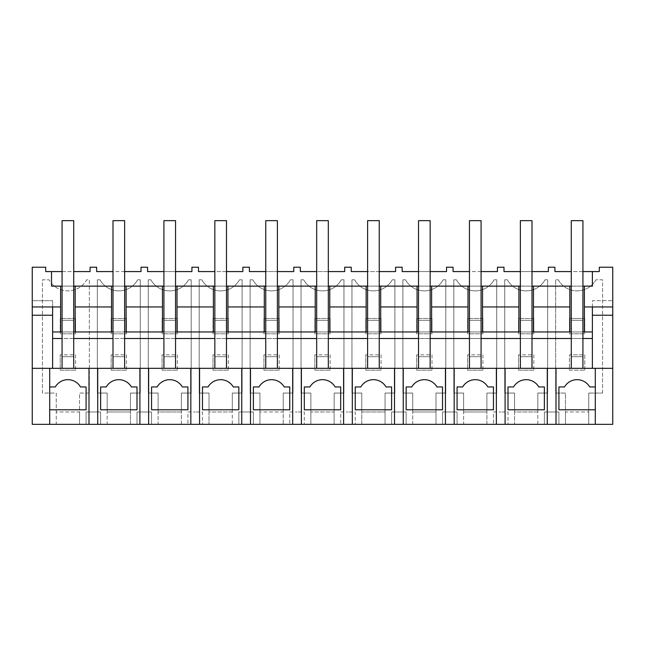 <?xml version="1.0" encoding="UTF-8"?>
<svg xmlns="http://www.w3.org/2000/svg" width="645" height="645" viewBox="0 0 645 645"><rect width="100%" height="100%" fill="white"/><g stroke="black" fill="none" stroke-linecap="round" stroke-linejoin="round"><path stroke-width="0.48" stroke-dasharray="3.23 2.42" d="M32.25 267.215L32.25 424.346L56.252 424.346L56.252 393.063L42.433 393.063L42.433 279.793L49.06 279.793A21.543 21.543 0 0 0 86.728 279.793L89.357 279.793L89.357 393.063L79.537 393.063L79.537 411.978L56.252 411.978L56.252 393.063L42.433 393.063L42.433 279.793L49.06 279.793A21.543 21.543 0 0 0 86.728 279.793L89.357 279.793L89.357 393.063L79.537 393.063L79.537 424.346L107.175 424.346L107.175 393.063L97.355 393.063L97.355 279.793L99.983 279.793A21.543 21.543 0 0 0 137.651 279.793L140.271 279.793L140.271 393.063L130.451 393.063L130.451 411.978L107.175 411.978L107.175 393.063L97.355 393.063L97.355 279.793L99.983 279.793A21.543 21.543 0 0 0 137.651 279.793L140.271 279.793L140.271 393.063L130.451 393.063L130.451 424.346L158.098 424.346L158.098 393.063L148.277 393.063L148.277 279.793L150.898 279.793A21.543 21.543 0 0 0 188.574 279.793L191.194 279.793L191.194 393.063L181.374 393.063L181.374 411.978L158.098 411.978L158.098 393.063L148.277 393.063L148.277 279.793L150.898 279.793A21.543 21.543 0 0 0 188.574 279.793L191.194 279.793L191.194 393.063L181.374 393.063L181.374 424.346L209.02 424.346L209.02 393.063L199.2 393.063L199.2 279.793L201.821 279.793A21.543 21.543 0 0 0 239.497 279.793L242.117 279.793L242.117 393.063L232.297 393.063L232.297 411.978L209.02 411.978L209.02 393.063L199.2 393.063L199.2 279.793L201.821 279.793A21.543 21.543 0 0 0 239.497 279.793L242.117 279.793L242.117 393.063L232.297 393.063L232.297 424.346L259.943 424.346L259.943 393.063L250.123 393.063L250.123 279.793L252.743 279.793A21.543 21.543 0 0 0 290.411 279.793L293.04 279.793L293.04 393.063L283.219 393.063L283.219 411.978L259.943 411.978L259.943 393.063L250.123 393.063L250.123 279.793L252.743 279.793A21.543 21.543 0 0 0 290.411 279.793L293.04 279.793L293.04 393.063L283.219 393.063L283.219 424.346L310.858 424.346L310.858 393.063L301.038 393.063L301.038 279.793L303.666 279.793A21.543 21.543 0 0 0 341.334 279.793L343.962 279.793L343.962 393.063L334.142 393.063L334.142 411.978L310.858 411.978L310.858 393.063L301.038 393.063L301.038 279.793L303.666 279.793A21.543 21.543 0 0 0 341.334 279.793L343.962 279.793L343.962 393.063L334.142 393.063L334.142 424.346L361.781 424.346L361.781 393.063L351.96 393.063L351.96 279.793L354.589 279.793A21.543 21.543 0 0 0 392.257 279.793L394.877 279.793L394.877 393.063L385.057 393.063L385.057 411.978L361.781 411.978L361.781 393.063L351.96 393.063L351.96 279.793L354.589 279.793A21.543 21.543 0 0 0 392.257 279.793L394.877 279.793L394.877 393.063L385.057 393.063L385.057 424.346L412.703 424.346L412.703 393.063L402.883 393.063L402.883 279.793L405.503 279.793A21.543 21.543 0 0 0 443.179 279.793L445.8 279.793L445.8 393.063L435.98 393.063L435.98 411.978L412.703 411.978L412.703 393.063L402.883 393.063L402.883 279.793L405.503 279.793A21.543 21.543 0 0 0 443.179 279.793L445.8 279.793L445.8 393.063L435.98 393.063L435.98 424.346L463.626 424.346L463.626 393.063L453.806 393.063L453.806 279.793L456.426 279.793A21.543 21.543 0 0 0 494.102 279.793L496.723 279.793L496.723 393.063L486.902 393.063L486.902 411.978L463.626 411.978L463.626 393.063L453.806 393.063L453.806 279.793L456.426 279.793A21.543 21.543 0 0 0 494.102 279.793L496.723 279.793L496.723 393.063L486.902 393.063L486.902 424.346L514.549 424.346L514.549 393.063L504.729 393.063L504.729 279.793L507.349 279.793A21.543 21.543 0 0 0 545.017 279.793L547.645 279.793L547.645 393.063L537.825 393.063L537.825 411.978L514.549 411.978L514.549 393.063L504.729 393.063L504.729 279.793L507.349 279.793A21.543 21.543 0 0 0 545.017 279.793L547.645 279.793L547.645 393.063L537.825 393.063L537.825 424.346L565.463 424.346L565.463 393.063L555.643 393.063L555.643 279.793L558.272 279.793A21.543 21.543 0 0 0 595.94 279.793A21.543 21.543 0 0 1 558.272 279.793L555.643 279.793L555.643 393.063L565.463 393.063L565.463 411.978L588.748 411.978L565.463 411.978L565.463 424.346L612.75 424.346L612.75 267.215L599.294 267.215L599.294 271.577L554.918 271.577L554.918 267.215L548.371 267.215L548.371 271.577L503.995 271.577L503.995 267.215L497.448 267.215L497.448 271.577L453.072 271.577L453.072 267.215L446.525 267.215L446.525 271.577L402.158 271.577L402.158 267.215L395.611 267.215L395.611 271.577L351.235 271.577L351.235 267.215L344.688 267.215L344.688 271.577L300.312 271.577L300.312 267.215L293.765 267.215L293.765 271.577L249.389 271.577L249.389 267.215L242.843 267.215L242.843 271.577L198.475 271.577L198.475 267.215L191.928 267.215L191.928 271.577L147.552 271.577L147.552 267.215L141.005 267.215L141.005 271.577L96.629 271.577L96.629 267.215L90.082 267.215L90.082 271.577L45.706 271.577L45.706 267.215L32.25 267.215M60.622 286.13L60.622 331.957L73.715 331.957L62.073 331.957L62.073 220.655L62.073 368.327L73.715 368.327L62.073 368.327L73.715 368.327L73.715 356.693L62.073 356.693L62.073 368.327L52.616 368.327L52.616 300.675L32.25 300.675L32.25 306.947L60.622 306.947M52.616 306.947L52.616 300.675L32.25 300.675L32.25 306.947M588.748 424.346L588.748 393.063L588.748 424.346M602.567 393.071L602.567 279.793L595.94 279.793L602.567 279.793L602.567 393.071L588.748 393.063L602.567 393.063M79.537 424.346L56.252 424.346L56.252 411.978L79.537 411.978L79.537 424.346M130.451 424.346L107.175 424.346L107.175 411.978L130.451 411.978L130.451 424.346M181.374 424.346L158.098 424.346L158.098 411.978L181.374 411.978L181.374 424.346M232.297 424.346L209.02 424.346L209.02 411.978L232.297 411.978L232.297 424.346M283.219 424.346L259.943 424.346L259.943 411.978L283.219 411.978L283.219 424.346M334.142 424.346L310.858 424.346L310.858 411.978L334.142 411.978L334.142 424.346M385.057 424.346L361.781 424.346L361.781 411.978L385.057 411.978L385.057 424.346M435.98 424.346L412.703 424.346L412.703 411.978L435.98 411.978L435.98 424.346M486.902 424.346L463.626 424.346L463.626 411.978L486.902 411.978L486.902 424.346M537.825 424.346L514.549 424.346L514.549 411.978L537.825 411.978L537.825 424.346M86.083 424.346L100.628 424.346L100.628 411.978L93.356 411.978L100.628 411.978L100.628 424.346L86.083 424.346L86.083 411.978L93.356 411.978L86.083 411.978L86.083 424.346M544.372 424.346L558.917 424.346L558.917 411.978L551.644 411.978L558.917 411.978L558.917 424.346L544.372 424.346L544.372 411.978L551.644 411.978L544.372 411.978L544.372 424.346M500.722 424.346L508.002 424.346L508.002 411.978L500.722 411.978L508.002 411.978L508.002 424.346L500.722 424.346M238.844 424.346L253.396 424.346L253.396 411.978L246.116 411.978L253.396 411.978L253.396 424.346L238.844 424.346L238.844 411.978L246.116 411.978L238.844 411.978L238.844 424.346M391.604 424.346L406.156 424.346L406.156 411.978L398.884 411.978L406.156 411.978L406.156 424.346L391.604 424.346L391.604 411.978L398.884 411.978L391.604 411.978L391.604 424.346M442.526 424.346L457.079 424.346L457.079 411.978L449.799 411.978L457.079 411.978L457.079 424.346L442.526 424.346L442.526 411.978L449.799 411.978L442.526 411.978L442.526 424.346M136.998 424.346L151.551 424.346L151.551 411.978L144.278 411.978L151.551 411.978L151.551 424.346L136.998 424.346L136.998 411.978L144.278 411.978L136.998 411.978L136.998 424.346M297.039 424.346L304.311 424.346L304.311 411.978L297.039 411.978L304.311 411.978L304.311 424.346L289.766 424.346L297.039 424.346M195.201 424.346L202.474 424.346L202.474 411.978L195.201 411.978L202.474 411.978L202.474 424.346L187.921 424.346L195.201 424.346M347.961 424.346L355.234 424.346L355.234 411.978L347.961 411.978L355.234 411.978L355.234 424.346L347.961 424.346M62.073 368.327L612.75 368.327M52.616 368.327L32.25 368.327M52.616 315.228L32.25 315.228M571.285 286.13L582.927 286.13M51.511 271.577L51.511 286.13L592.384 286.13M62.073 286.13L73.715 286.13M112.996 286.13L124.638 286.13M163.919 286.13L175.553 286.13M214.841 286.13L226.476 286.13M265.756 286.13L277.398 286.13M316.679 286.13L328.321 286.13M367.602 286.13L379.244 286.13M418.524 286.13L430.159 286.13M469.447 286.13L481.081 286.13M520.362 286.13L532.004 286.13M62.073 271.577L73.715 271.577M88.994 424.346L88.994 368.327M55.293 386.952A14.553 14.553 0 0 1 80.496 386.952L86.083 386.952L86.083 409.793L49.705 409.793L49.705 386.952M52.616 331.957L60.622 331.957M73.715 331.957L62.073 331.957L73.715 331.957L73.715 220.655L73.715 331.957L73.715 320.315L62.073 320.315L62.073 331.957L62.073 320.315L73.715 320.315L73.715 331.957L112.996 331.957L112.996 320.315L124.638 320.315L124.638 331.957L112.996 331.957L592.384 331.957M582.927 331.957L582.927 220.655L571.285 220.655L571.285 320.315L582.927 320.315L582.927 331.957L571.285 331.957L571.285 320.315L582.927 320.315L571.285 320.315L571.285 331.957L571.285 220.655L582.927 220.655L582.927 331.957L582.927 320.315L571.285 320.315L571.285 331.957L582.927 331.957L571.285 331.957M532.004 331.957L532.004 220.655L520.362 220.655L520.362 320.315L532.004 320.315L532.004 331.957L520.362 331.957L520.362 320.315L532.004 320.315L520.362 320.315L520.362 331.957L520.362 220.655L532.004 220.655L532.004 331.957L532.004 320.315L520.362 320.315L520.362 331.957L532.004 331.957L520.362 331.957M481.081 331.957L481.081 220.655L469.447 220.655L469.447 320.315L481.081 320.315L481.081 331.957L469.447 331.957L469.447 320.315L481.081 320.315L469.447 320.315L469.447 331.957L469.447 220.655L481.081 220.655L481.081 331.957L481.081 320.315L469.447 320.315L469.447 331.957L481.081 331.957L469.447 331.957M430.159 331.957L430.159 220.655L418.524 220.655L418.524 320.315L430.159 320.315L430.159 331.957L418.524 331.957L418.524 320.315L430.159 320.315L418.524 320.315L418.524 331.957L418.524 220.655L430.159 220.655L430.159 331.957L430.159 320.315L418.524 320.315L418.524 331.957L430.159 331.957L418.524 331.957M379.244 331.957L379.244 220.655L367.602 220.655L367.602 320.315L379.244 320.315L379.244 331.957L367.602 331.957L367.602 320.315L379.244 320.315L367.602 320.315L367.602 331.957L367.602 220.655L379.244 220.655L379.244 331.957L379.244 320.315L367.602 320.315L367.602 331.957L379.244 331.957L367.602 331.957M328.321 331.957L328.321 220.655L316.679 220.655L316.679 320.315L328.321 320.315L328.321 331.957L316.679 331.957L316.679 320.315L328.321 320.315L316.679 320.315L316.679 331.957L316.679 220.655L328.321 220.655L328.321 331.957L328.321 320.315L316.679 320.315L316.679 331.957L328.321 331.957L316.679 331.957M277.398 331.957L277.398 220.655L265.756 220.655L265.756 320.315L277.398 320.315L277.398 331.957L265.756 331.957L265.756 320.315L277.398 320.315L265.756 320.315L265.756 331.957L265.756 220.655L277.398 220.655L277.398 331.957L277.398 320.315L265.756 320.315L265.756 331.957L277.398 331.957L265.756 331.957M226.476 331.957L226.476 220.655L214.841 220.655L214.841 320.315L226.476 320.315L226.476 331.957L214.841 331.957L214.841 320.315L226.476 320.315L214.841 320.315L214.841 331.957L214.841 220.655L226.476 220.655L226.476 331.957L226.476 320.315L214.841 320.315L214.841 331.957L226.476 331.957L214.841 331.957M175.553 331.957L175.553 220.655L163.919 220.655L163.919 320.315L175.553 320.315L175.553 331.957L163.919 331.957L163.919 320.315L175.553 320.315L163.919 320.315L163.919 331.957L163.919 220.655L175.553 220.655L175.553 331.957L175.553 320.315L163.919 320.315L163.919 331.957L175.553 331.957L163.919 331.957M75.167 286.13L75.167 331.957M582.927 271.577L571.285 271.577M532.004 271.577L520.362 271.577M481.081 271.577L469.447 271.577M430.159 271.577L418.524 271.577M379.244 271.577L367.602 271.577M328.321 271.577L316.679 271.577M277.398 271.577L265.756 271.577M226.476 271.577L214.841 271.577M175.553 271.577L163.919 271.577M124.638 271.577L112.996 271.577M75.554 318.477L60.235 318.477L60.235 333.796L75.554 333.796L60.235 333.796L60.235 318.477L75.554 318.477L75.554 333.796L75.554 318.477M75.554 370.174L60.235 370.174L60.235 354.847L60.235 370.174L75.554 370.174L75.554 354.847L60.235 354.847L75.554 354.847L75.554 370.174M582.927 338.504L571.285 338.504L571.285 368.327L582.927 368.327L582.927 356.693L571.285 356.693L582.927 356.693L582.927 338.504M52.616 338.504L592.384 338.504M73.715 338.504L62.073 338.504L62.073 356.693L73.715 356.693L73.715 338.504M124.638 338.504L112.996 338.504L112.996 356.693L124.638 356.693L124.638 338.504M175.553 338.504L163.919 338.504L163.919 356.693L175.553 356.693L175.553 338.504M226.476 338.504L214.841 338.504L214.841 356.693L226.476 356.693L226.476 338.504M277.398 338.504L265.756 338.504L265.756 356.693L277.398 356.693L277.398 338.504M328.321 338.504L316.679 338.504L316.679 356.693L328.321 356.693L328.321 338.504M379.244 338.504L367.602 338.504L367.602 356.693L379.244 356.693L379.244 338.504M430.159 338.504L418.524 338.504L418.524 356.693L430.159 356.693L430.159 338.504M481.081 338.504L469.447 338.504L469.447 356.693L481.081 356.693L481.081 338.504M532.004 338.504L520.362 338.504L520.362 356.693L532.004 356.693L532.004 338.504M75.167 306.947L111.545 306.947M592.384 306.947L592.384 300.675L612.75 300.675L612.75 306.947L584.378 306.947M612.75 315.228L592.384 315.228L592.384 300.675L612.75 300.675L612.75 306.947M569.833 286.13L569.833 331.957M584.378 286.13L584.378 331.957M558.917 386.952L558.917 409.793L595.295 409.793L595.295 368.327M556.006 424.346L556.006 368.327M584.765 318.477L584.765 333.796L569.446 333.796L569.446 318.477L569.446 333.796L584.765 333.796L584.765 318.477L569.446 318.477L584.765 318.477M584.765 370.174L584.765 354.847L569.446 354.847L569.446 370.174L584.765 370.174L569.446 370.174L569.446 354.847L584.765 354.847L584.765 370.174M592.384 315.228L592.384 368.327M569.833 306.947L533.455 306.947M595.295 409.793L595.295 386.952L589.707 386.952A14.553 14.553 0 0 0 564.504 386.952M582.927 368.327L582.927 356.693L571.285 356.693L571.285 368.327L582.927 368.327L571.285 368.327M111.545 286.13L111.545 331.957M124.638 331.957L124.638 220.655L112.996 220.655L112.996 320.315L124.638 320.315L124.638 331.957L124.638 320.315L112.996 320.315L112.996 331.957L112.996 220.655L124.638 220.655L124.638 320.315L112.996 320.315L112.996 331.957L124.638 331.957L112.996 331.957M126.089 286.13L126.089 331.957M139.909 424.346L139.909 368.327M97.718 424.346L97.718 368.327M126.476 318.477L111.158 318.477L111.158 333.796L126.476 333.796L111.158 333.796L111.158 318.477L126.476 318.477L126.476 333.796L126.476 318.477M126.476 370.174L111.158 370.174L111.158 354.847L111.158 370.174L126.476 370.174L126.476 354.847L111.158 354.847L126.476 354.847L126.476 370.174M126.089 306.947L162.459 306.947M124.638 368.327L124.638 356.693L112.996 356.693L112.996 368.327L124.638 368.327L124.638 356.693L112.996 356.693L112.996 368.327L124.638 368.327L112.996 368.327M100.628 386.952L100.628 409.793L137.006 409.793L137.006 386.952L131.419 386.952A14.553 14.553 0 0 0 106.215 386.952M162.459 286.13L162.459 331.957M177.012 286.13L177.012 331.957M190.831 424.346L190.831 368.327M148.64 424.346L148.64 368.327M187.921 411.978L195.201 411.978L187.921 411.978L187.921 424.346L187.921 411.978M177.399 318.477L162.072 318.477L162.072 333.796L177.399 333.796L162.072 333.796L162.072 318.477L177.399 318.477L177.399 333.796L177.399 318.477M177.399 370.174L162.072 370.174L162.072 354.847L162.072 370.174L177.399 370.174L177.399 354.847L162.072 354.847L177.399 354.847L177.399 370.174M177.012 306.947L213.382 306.947M175.553 368.327L175.553 356.693L163.919 356.693L163.919 368.327L175.553 368.327L175.553 356.693L163.919 356.693L163.919 368.327L175.553 368.327L163.919 368.327M151.551 386.952L151.551 409.793L187.921 409.793L187.921 386.952L182.333 386.952A14.553 14.553 0 0 0 157.138 386.952M213.382 286.13L213.382 331.957M227.935 286.13L227.935 331.957M241.754 424.346L241.754 368.327M199.563 424.346L199.563 368.327M228.322 318.477L212.995 318.477L212.995 333.796L228.322 333.796L212.995 333.796L212.995 318.477L228.322 318.477L228.322 333.796L228.322 318.477M228.322 370.174L212.995 370.174L212.995 354.847L212.995 370.174L228.322 370.174L228.322 354.847L212.995 354.847L228.322 354.847L228.322 370.174M227.935 306.947L264.305 306.947M226.476 368.327L226.476 356.693L214.841 356.693L214.841 368.327L226.476 368.327L226.476 356.693L214.841 356.693L214.841 368.327L226.476 368.327L214.841 368.327M202.474 386.952L202.474 409.793L238.844 409.793L238.844 386.952L233.256 386.952A14.553 14.553 0 0 0 208.061 386.952M264.305 286.13L264.305 331.957M278.85 286.13L278.85 331.957M292.677 424.346L292.677 368.327M250.486 424.346L250.486 368.327M289.766 411.978L297.039 411.978L289.766 411.978L289.766 424.346L289.766 411.978M279.237 318.477L263.918 318.477L263.918 333.796L279.237 333.796L263.918 333.796L263.918 318.477L279.237 318.477L279.237 333.796L279.237 318.477M279.237 370.174L263.918 370.174L263.918 354.847L263.918 370.174L279.237 370.174L279.237 354.847L263.918 354.847L279.237 354.847L279.237 370.174M278.85 306.947L315.228 306.947M277.398 368.327L277.398 356.693L265.756 356.693L265.756 368.327L277.398 368.327L277.398 356.693L265.756 356.693L265.756 368.327L277.398 368.327L265.756 368.327M253.396 386.952L253.396 409.793L289.766 409.793L289.766 386.952L284.179 386.952A14.553 14.553 0 0 0 258.976 386.952M315.228 286.13L315.228 331.957M329.772 286.13L329.772 331.957M343.6 424.346L343.6 368.327M301.4 424.346L301.4 368.327M340.689 411.978L347.961 411.978L340.689 411.978L340.689 424.346L340.689 411.978M330.159 318.477L314.841 318.477L314.841 333.796L330.159 333.796L314.841 333.796L314.841 318.477L330.159 318.477L330.159 333.796L330.159 318.477M330.159 370.174L314.841 370.174L314.841 354.847L314.841 370.174L330.159 370.174L330.159 354.847L314.841 354.847L330.159 354.847L330.159 370.174M329.772 306.947L366.15 306.947M328.321 368.327L328.321 356.693L316.679 356.693L316.679 368.327L328.321 368.327L328.321 356.693L316.679 356.693L316.679 368.327L328.321 368.327L316.679 368.327M304.311 386.952L304.311 409.793L340.689 409.793L340.689 386.952L335.102 386.952A14.553 14.553 0 0 0 309.898 386.952M366.15 286.13L366.15 331.957M380.695 286.13L380.695 331.957M394.514 424.346L394.514 368.327M352.323 424.346L352.323 368.327M381.082 318.477L365.763 318.477L365.763 333.796L381.082 333.796L365.763 333.796L365.763 318.477L381.082 318.477L381.082 333.796L381.082 318.477M381.082 370.174L365.763 370.174L365.763 354.847L365.763 370.174L381.082 370.174L381.082 354.847L365.763 354.847L381.082 354.847L381.082 370.174M380.695 306.947L417.065 306.947M379.244 368.327L379.244 356.693L367.602 356.693L367.602 368.327L379.244 368.327L379.244 356.693L367.602 356.693L367.602 368.327L379.244 368.327L367.602 368.327M355.234 386.952L355.234 409.793L391.604 409.793L391.604 386.952L386.024 386.952A14.553 14.553 0 0 0 360.821 386.952M417.065 286.13L417.065 331.957M431.618 286.13L431.618 331.957M445.437 424.346L445.437 368.327M403.246 424.346L403.246 368.327M432.005 318.477L416.678 318.477L416.678 333.796L432.005 333.796L416.678 333.796L416.678 318.477L432.005 318.477L432.005 333.796L432.005 318.477M432.005 370.174L416.678 370.174L416.678 354.847L416.678 370.174L432.005 370.174L432.005 354.847L416.678 354.847L432.005 354.847L432.005 370.174M431.618 306.947L467.988 306.947M430.159 368.327L430.159 356.693L418.524 356.693L418.524 368.327L430.159 368.327L430.159 356.693L418.524 356.693L418.524 368.327L430.159 368.327L418.524 368.327M406.156 386.952L406.156 409.793L442.526 409.793L442.526 386.952L436.939 386.952A14.553 14.553 0 0 0 411.744 386.952M467.988 286.13L467.988 331.957M482.541 286.13L482.541 331.957M496.36 424.346L496.36 368.327M454.169 424.346L454.169 368.327M493.449 411.978L500.722 411.978L493.449 411.978L493.449 424.346L493.449 411.978M482.928 318.477L467.601 318.477L467.601 333.796L482.928 333.796L467.601 333.796L467.601 318.477L482.928 318.477L482.928 333.796L482.928 318.477M482.928 370.174L467.601 370.174L467.601 354.847L467.601 370.174L482.928 370.174L482.928 354.847L467.601 354.847L482.928 354.847L482.928 370.174M482.541 306.947L518.911 306.947M481.081 368.327L481.081 356.693L469.447 356.693L469.447 368.327L481.081 368.327L481.081 356.693L469.447 356.693L469.447 368.327L481.081 368.327L469.447 368.327M457.079 386.952L457.079 409.793L493.449 409.793L493.449 386.952L487.862 386.952A14.553 14.553 0 0 0 462.667 386.952M518.911 286.13L518.911 331.957M533.455 286.13L533.455 331.957M547.283 424.346L547.283 368.327M505.091 424.346L505.091 368.327M533.842 318.477L518.524 318.477L518.524 333.796L533.842 333.796L518.524 333.796L518.524 318.477L533.842 318.477L533.842 333.796L533.842 318.477M533.842 370.174L518.524 370.174L518.524 354.847L518.524 370.174L533.842 370.174L533.842 354.847L518.524 354.847L533.842 354.847L533.842 370.174M532.004 368.327L532.004 356.693L520.362 356.693L520.362 368.327L532.004 368.327L532.004 356.693L520.362 356.693L520.362 368.327L532.004 368.327L520.362 368.327M508.002 386.952L508.002 409.793L544.372 409.793L544.372 386.952L538.785 386.952A14.553 14.553 0 0 0 513.581 386.952M62.073 331.957L62.073 320.315L73.715 320.315L62.073 320.315L62.073 220.655L73.715 220.655L62.073 220.655L73.715 220.655L73.715 356.693L62.073 356.693L73.715 356.693L73.715 368.327M112.996 220.655L112.996 356.693L124.638 356.693L124.638 220.655L112.996 220.655M163.919 220.655L163.919 356.693L175.553 356.693L175.553 220.655L163.919 220.655M214.841 220.655L214.841 356.693L226.476 356.693L226.476 220.655L214.841 220.655M265.756 220.655L265.756 356.693L277.398 356.693L277.398 220.655L265.756 220.655M316.679 220.655L316.679 356.693L328.321 356.693L328.321 220.655L316.679 220.655M367.602 220.655L367.602 356.693L379.244 356.693L379.244 220.655L367.602 220.655M418.524 220.655L418.524 356.693L430.159 356.693L430.159 220.655L418.524 220.655M469.447 220.655L469.447 356.693L481.081 356.693L481.081 220.655L469.447 220.655M520.362 220.655L520.362 356.693L532.004 356.693L532.004 220.655L520.362 220.655M571.285 220.655L571.285 356.693L582.927 356.693L582.927 220.655L571.285 220.655"/><path stroke-width="0.97" d="M32.25 306.947L60.622 306.947L60.622 286.13L51.511 286.13L51.511 271.577L45.706 271.577L45.706 267.215L32.25 267.215L32.25 424.346L49.705 424.346L49.705 368.327L32.25 368.327M97.718 424.346L612.75 424.346L612.75 368.327L49.705 368.327L49.705 386.952L55.293 386.952A14.553 14.553 0 0 1 80.496 386.952L86.083 386.952L86.083 409.793L49.705 409.793L49.705 424.346L97.718 424.346L97.718 368.327M52.616 315.228L32.25 315.228M60.622 331.957L60.622 306.947M569.833 286.13L533.455 286.13L533.455 306.947L569.833 306.947L569.833 286.13L571.285 286.13M582.927 286.13L584.378 286.13L584.378 306.947L612.75 306.947L612.75 368.327M612.75 306.947L612.75 267.215L599.294 267.215L599.294 271.577L592.384 271.577L592.384 286.13L584.378 286.13M60.622 286.13L62.073 286.13M73.715 286.13L75.167 286.13L75.167 306.947L111.545 306.947L111.545 286.13L75.167 286.13M111.545 286.13L112.996 286.13M124.638 286.13L126.089 286.13L126.089 306.947L162.459 306.947L162.459 286.13L126.089 286.13M162.459 286.13L163.919 286.13M175.553 286.13L177.012 286.13L177.012 306.947L213.382 306.947L213.382 286.13L177.012 286.13M213.382 286.13L214.841 286.13M226.476 286.13L227.935 286.13L227.935 306.947L264.305 306.947L264.305 286.13L227.935 286.13M264.305 286.13L265.756 286.13M277.398 286.13L278.85 286.13L278.85 306.947L315.228 306.947L315.228 286.13L278.85 286.13M315.228 286.13L316.679 286.13M328.321 286.13L329.772 286.13L329.772 306.947L366.15 306.947L366.15 286.13L329.772 286.13M366.15 286.13L367.602 286.13M379.244 286.13L380.695 286.13L380.695 306.947L417.065 306.947L417.065 286.13L380.695 286.13M417.065 286.13L418.524 286.13M430.159 286.13L431.618 286.13L431.618 306.947L467.988 306.947L467.988 286.13L431.618 286.13M467.988 286.13L469.447 286.13M481.081 286.13L482.541 286.13L482.541 306.947L518.911 306.947L518.911 286.13L482.541 286.13M518.911 286.13L520.362 286.13M532.004 286.13L533.455 286.13M51.511 271.577L62.073 271.577M73.715 271.577L90.082 271.577L90.082 267.215L96.629 267.215L96.629 271.577L112.996 271.577M88.994 424.346L88.994 368.327M52.616 306.947L52.616 368.327M582.927 331.957L592.384 331.957L592.384 338.504L582.927 338.504L582.927 368.327L582.927 220.655L571.285 220.655L571.285 368.327L571.285 338.504L532.004 338.504L532.004 368.327L532.004 220.655L520.362 220.655L520.362 368.327L520.362 338.504L481.081 338.504L481.081 368.327L481.081 220.655L469.447 220.655L469.447 368.327L469.447 338.504L430.159 338.504L430.159 368.327L430.159 220.655L418.524 220.655L418.524 368.327L418.524 338.504L379.244 338.504L379.244 368.327L379.244 220.655L367.602 220.655L367.602 368.327L367.602 338.504L328.321 338.504L328.321 368.327L328.321 220.655L316.679 220.655L316.679 368.327L316.679 338.504L277.398 338.504L277.398 368.327L277.398 220.655L265.756 220.655L265.756 368.327L265.756 338.504L226.476 338.504L226.476 368.327L226.476 220.655L214.841 220.655L214.841 368.327L214.841 338.504L175.553 338.504L175.553 368.327L175.553 220.655L163.919 220.655L163.919 368.327L163.919 338.504L124.638 338.504L124.638 368.327L124.638 220.655L112.996 220.655L112.996 368.327L112.996 338.504L73.715 338.504L73.715 368.327L73.715 220.655L62.073 220.655L62.073 368.327L62.073 338.504L52.616 338.504M52.616 331.957L62.073 331.957M73.715 331.957L112.996 331.957M124.638 331.957L163.919 331.957M175.553 331.957L214.841 331.957M226.476 331.957L265.756 331.957M277.398 331.957L316.679 331.957M328.321 331.957L367.602 331.957M379.244 331.957L418.524 331.957M430.159 331.957L469.447 331.957M481.081 331.957L520.362 331.957M532.004 331.957L571.285 331.957M592.384 286.13L592.384 271.577L582.927 271.577M571.285 271.577L554.918 271.577L554.918 267.215L548.371 267.215L548.371 271.577L532.004 271.577M520.362 271.577L503.995 271.577L503.995 267.215L497.448 267.215L497.448 271.577L481.081 271.577M469.447 271.577L453.072 271.577L453.072 267.215L446.525 267.215L446.525 271.577L430.159 271.577M418.524 271.577L402.158 271.577L402.158 267.215L395.611 267.215L395.611 271.577L379.244 271.577M367.602 271.577L351.235 271.577L351.235 267.215L344.688 267.215L344.688 271.577L328.321 271.577M316.679 271.577L300.312 271.577L300.312 267.215L293.765 267.215L293.765 271.577L277.398 271.577M265.756 271.577L249.389 271.577L249.389 267.215L242.843 267.215L242.843 271.577L226.476 271.577M214.841 271.577L198.475 271.577L198.475 267.215L191.928 267.215L191.928 271.577L175.553 271.577M163.919 271.577L147.552 271.577L147.552 267.215L141.005 267.215L141.005 271.577L124.638 271.577M75.167 331.957L75.167 306.947M55.293 386.952L49.705 386.952M111.545 331.957L111.545 306.947M569.833 331.957L569.833 306.947M584.378 331.957L584.378 306.947M595.295 386.952L589.707 386.952A14.553 14.553 0 0 0 564.504 386.952L558.917 386.952L558.917 409.793L595.295 409.793L595.295 424.346L595.295 368.327M556.006 424.346L556.006 368.327M547.283 424.346L547.283 368.327M592.384 315.228L612.75 315.228M533.455 331.957L533.455 306.947M592.384 306.947L592.384 331.957M564.504 386.952L558.917 386.952M592.384 338.504L592.384 368.327M126.089 331.957L126.089 306.947M139.909 424.346L139.909 368.327M148.64 424.346L148.64 368.327M137.006 409.793L137.006 386.952L131.419 386.952A14.553 14.553 0 0 0 106.215 386.952L100.628 386.952L100.628 409.793L137.006 409.793M162.459 331.957L162.459 306.947M106.215 386.952L100.628 386.952M177.012 331.957L177.012 306.947M190.831 424.346L190.831 368.327M199.563 424.346L199.563 368.327M187.921 409.793L187.921 386.952L182.333 386.952A14.553 14.553 0 0 0 157.138 386.952L151.551 386.952L151.551 409.793L187.921 409.793M213.382 331.957L213.382 306.947M157.138 386.952L151.551 386.952M227.935 331.957L227.935 306.947M241.754 424.346L241.754 368.327M250.486 424.346L250.486 368.327M238.844 409.793L238.844 386.952L233.256 386.952A14.553 14.553 0 0 0 208.061 386.952L202.474 386.952L202.474 409.793L238.844 409.793M264.305 331.957L264.305 306.947M208.061 386.952L202.474 386.952M278.85 331.957L278.85 306.947M292.677 424.346L292.677 368.327M301.4 424.346L301.4 368.327M289.766 409.793L289.766 386.952L284.179 386.952A14.553 14.553 0 0 0 258.976 386.952L253.396 386.952L253.396 409.793L289.766 409.793M315.228 331.957L315.228 306.947M258.976 386.952L253.396 386.952M329.772 331.957L329.772 306.947M343.6 424.346L343.6 368.327M352.323 424.346L352.323 368.327M340.689 409.793L340.689 386.952L335.102 386.952A14.553 14.553 0 0 0 309.898 386.952L304.311 386.952L304.311 409.793L340.689 409.793M366.15 331.957L366.15 306.947M309.898 386.952L304.311 386.952M380.695 331.957L380.695 306.947M394.514 424.346L394.514 368.327M403.246 424.346L403.246 368.327M391.604 409.793L391.604 386.952L386.024 386.952A14.553 14.553 0 0 0 360.821 386.952L355.234 386.952L355.234 409.793L391.604 409.793M417.065 331.957L417.065 306.947M360.821 386.952L355.234 386.952M431.618 331.957L431.618 306.947M445.437 424.346L445.437 368.327M454.169 424.346L454.169 368.327M442.526 409.793L442.526 386.952L436.939 386.952A14.553 14.553 0 0 0 411.744 386.952L406.156 386.952L406.156 409.793L442.526 409.793M467.988 331.957L467.988 306.947M411.744 386.952L406.156 386.952M482.541 331.957L482.541 306.947M496.36 424.346L496.36 368.327M505.091 424.346L505.091 368.327M493.449 409.793L493.449 386.952L487.862 386.952A14.553 14.553 0 0 0 462.667 386.952L457.079 386.952L457.079 409.793L493.449 409.793M518.911 331.957L518.911 306.947M462.667 386.952L457.079 386.952M544.372 409.793L544.372 386.952L538.785 386.952A14.553 14.553 0 0 0 513.581 386.952L508.002 386.952L508.002 409.793L544.372 409.793M513.581 386.952L508.002 386.952"/></g></svg>
